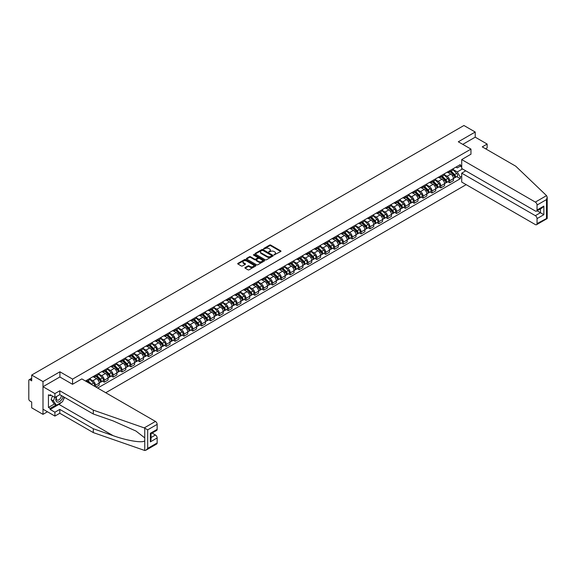 <?xml version="1.0" encoding="UTF-8"?>
<svg xmlns="http://www.w3.org/2000/svg" width="576" height="576" viewBox="0 0 576 576"><rect width="100%" height="100%" fill="white"/><g stroke="black" fill="none" stroke-linecap="round" stroke-linejoin="round"><path stroke-width="0.86" d="M274.054 254.938L280.757 251.518A0.785 0.454 0 0 0 280.757 250.877L270.727 245.088A0.785 0.454 0 0 0 269.611 245.088L263.686 248.508L263.686 248.954L265.234 248.515A2.52 1.454 0 0 1 268.805 248.515L269.64 248.998A2.52 1.454 0 0 1 270.374 250.027A2.52 1.454 0 0 1 269.64 251.057L268.87 251.95L270.418 251.503A2.52 1.454 0 0 1 273.982 251.503L274.817 251.986A2.52 1.454 0 0 1 275.558 253.015A2.52 1.454 0 0 1 274.817 254.045L274.054 254.938L274.054 254.491M245.146 267.545A0.785 0.454 0 0 0 245.146 268.186L247.961 269.813A0.785 0.454 0 0 0 249.077 269.813L255.65 266.011A0.785 0.454 0 0 0 255.65 265.37L245.621 259.582A0.785 0.454 0 0 0 244.505 259.582L237.931 263.376A0.785 0.454 0 0 0 237.931 264.017L241.33 265.982A0.785 0.454 0 0 0 242.446 265.982L245.261 264.355A0.785 0.454 0 0 0 245.261 263.714L243.576 262.742A2.11 1.217 0 0 1 242.957 261.878A2.11 1.217 0 0 1 244.26 260.755A2.11 1.217 0 0 1 246.557 261.022L253.159 264.83A2.11 1.217 0 0 1 253.778 265.694A2.11 1.217 0 0 1 252.475 266.818A2.11 1.217 0 0 1 250.178 266.551L249.077 265.918A0.785 0.454 0 0 0 247.961 265.918L245.146 267.545L245.146 268.186L247.961 266.573L247.961 265.918M72.569 379.109L59.911 371.801L42.991 381.571L31.694 375.048L463.925 125.503L475.222 132.026L458.309 141.79L470.966 149.098L72.569 379.109L72.569 384.257M265.291 259.805A0.785 0.454 0 0 0 266.407 259.805L272.981 256.01A0.785 0.454 0 0 0 272.981 255.362L262.951 249.574A0.785 0.454 0 0 0 261.835 249.574L255.262 253.368A0.785 0.454 0 0 0 255.262 254.016L265.291 259.805M253.562 255.06L264.305 261.014L257.738 264.809A0.785 0.454 0 0 1 256.63 264.809L246.593 259.013L249.408 257.407L249.408 256.745L246.593 258.372A0.785 0.454 0 0 0 246.593 259.013L246.593 258.372M249.408 257.407A0.785 0.454 0 0 1 250.524 257.407L250.524 256.745A0.785 0.454 0 0 0 249.408 256.745M250.524 256.745L254.592 259.099A0.785 0.454 0 0 0 255.708 259.099L257.573 258.019A0.785 0.454 0 0 0 257.573 257.378L253.339 254.93L254.117 254.477L264.319 260.366A0.785 0.454 0 0 1 264.319 261.014L264.319 260.366M42.991 381.571L42.991 414.346L31.694 407.822L31.694 402.019L29.938 401.004A1.606 0.929 -120 0 1 28.8 399.038L28.8 380.491A1.606 0.929 -120 0 1 29.131 379.757L31.694 378.274M105.746 392.731L466.171 184.644M42.991 414.346L47.448 411.775M31.694 375.048L31.694 380.851L29.938 379.836A1.606 0.929 -120 0 0 29.131 379.757M485.611 148.802L487.145 147.917L487.145 144.05L475.222 137.167L475.222 132.026M449.676 170.734A3.694 2.131 60 0 1 448.913 172.39L452.657 170.222A3.694 2.131 -120 0 0 453.42 168.566M444.362 174.708L447.062 176.27A3.694 2.131 60 0 1 449.676 180.792L453.427 178.632A3.694 2.131 -120 0 0 450.814 174.11L448.128 172.562M453.427 178.632L453.427 180.626L449.676 182.794L447.883 181.757M448.913 172.39A3.694 2.131 60 0 1 447.091 172.224M449.676 180.792L449.676 182.794M440.82 175.846A3.694 2.131 60 0 1 440.057 177.502L443.801 175.342A3.694 2.131 -120 0 0 444.571 173.678M439.027 186.869L440.82 187.906L444.571 185.746L444.571 183.744A3.694 2.131 -120 0 0 441.958 179.222L439.272 177.674M440.057 177.502A3.694 2.131 60 0 1 438.235 177.336M435.506 179.82L438.206 181.382A3.694 2.131 60 0 1 440.82 185.904L440.82 187.906M431.964 180.958A3.694 2.131 60 0 1 431.201 182.614L434.945 180.454A3.694 2.131 -120 0 0 435.715 178.79M430.171 191.981L431.964 193.018L435.715 190.858L435.715 188.856A3.694 2.131 -120 0 0 433.102 184.334L430.416 182.786M431.201 182.614A3.694 2.131 60 0 1 429.379 182.448M426.65 184.932L429.358 186.494A3.694 2.131 60 0 1 431.964 191.016L431.964 193.018M423.108 186.07A3.694 2.131 60 0 1 422.345 187.726L426.089 185.566A3.694 2.131 -120 0 0 426.859 183.91M421.315 197.093L423.108 198.13L426.859 195.97L426.859 193.968A3.694 2.131 -120 0 0 424.246 189.446L421.56 187.898M422.345 187.726A3.694 2.131 60 0 1 420.523 187.56M417.794 190.044L420.502 191.606A3.694 2.131 60 0 1 423.108 196.135L423.108 198.13M414.252 191.182A3.694 2.131 60 0 1 413.489 192.838L417.233 190.678A3.694 2.131 -120 0 0 418.003 189.022M412.459 202.205L414.252 203.242L418.003 201.082L418.003 199.08A3.694 2.131 -120 0 0 415.39 194.558L412.704 193.01M413.489 192.838A3.694 2.131 60 0 1 411.674 192.672M408.938 195.156L411.646 196.718A3.694 2.131 60 0 1 414.252 201.247L414.252 203.242M405.396 196.294A3.694 2.131 60 0 1 404.633 197.957L408.377 195.79A3.694 2.131 -120 0 0 409.147 194.134M403.603 207.317L405.396 208.354L409.147 206.194L409.147 204.192A3.694 2.131 -120 0 0 406.534 199.67L403.855 198.122M404.633 197.957A3.694 2.131 60 0 1 402.818 197.784M400.082 200.275L402.79 201.838A3.694 2.131 60 0 1 405.396 206.359L405.396 208.354M396.54 201.406A3.694 2.131 60 0 1 395.777 203.069L399.521 200.902A3.694 2.131 -120 0 0 400.291 199.246M394.747 212.436L396.54 213.473L400.291 211.306L400.291 209.304A3.694 2.131 -120 0 0 397.678 204.782L394.999 203.234M395.777 203.069A3.694 2.131 60 0 1 393.962 202.896M391.226 205.387L393.934 206.95A3.694 2.131 60 0 1 396.54 211.471L396.54 213.473M387.684 206.525A3.694 2.131 60 0 1 386.921 208.181L390.665 206.014A3.694 2.131 -120 0 0 391.435 204.358M385.891 217.548L387.684 218.585L391.435 216.418L391.435 214.423A3.694 2.131 -120 0 0 388.822 209.894L386.143 208.346M386.921 208.181A3.694 2.131 60 0 1 385.106 208.015M382.37 210.499L385.078 212.062A3.694 2.131 60 0 1 387.684 216.583L387.684 218.585M378.828 211.637A3.694 2.131 60 0 1 378.065 213.293L381.816 211.126A3.694 2.131 -120 0 0 382.579 209.47M377.035 222.66L378.828 223.697L382.579 221.53L382.579 219.535A3.694 2.131 -120 0 0 379.966 215.006L377.287 213.458M378.065 213.293A3.694 2.131 60 0 1 376.25 213.127M373.514 215.611L376.222 217.174A3.694 2.131 60 0 1 378.828 221.695L378.828 223.697M369.972 216.749A3.694 2.131 60 0 1 369.209 218.405L372.96 216.245A3.694 2.131 -120 0 0 373.723 214.582M368.179 227.772L369.972 228.809L373.723 226.642L373.723 224.647A3.694 2.131 -120 0 0 371.11 220.126L368.431 218.578M369.209 218.405A3.694 2.131 60 0 1 367.394 218.239M364.658 220.723L367.366 222.286A3.694 2.131 60 0 1 369.972 226.807L369.972 228.809M361.116 221.861A3.694 2.131 60 0 1 360.353 223.517L364.104 221.357A3.694 2.131 -120 0 0 364.867 219.694M359.323 232.884L361.116 233.921L364.867 231.761L364.867 229.759A3.694 2.131 -120 0 0 362.254 225.238L359.575 223.69M360.353 223.517A3.694 2.131 60 0 1 358.538 223.351M355.802 225.835L358.51 227.398A3.694 2.131 60 0 1 361.116 231.919L361.116 233.921M352.26 226.973A3.694 2.131 60 0 1 351.497 228.629L355.248 226.469A3.694 2.131 -120 0 0 356.011 224.813M350.467 237.996L352.26 239.033L356.011 236.873L356.011 234.871A3.694 2.131 -120 0 0 353.398 230.35L350.719 228.802M351.497 228.629A3.694 2.131 60 0 1 349.682 228.463M346.946 230.947L349.654 232.51A3.694 2.131 60 0 1 352.26 237.031L352.26 239.033M343.404 232.085A3.694 2.131 60 0 1 342.641 233.741L346.392 231.581A3.694 2.131 -120 0 0 347.155 229.925M341.611 243.108L343.404 244.145L347.155 241.985L347.155 239.983A3.694 2.131 -120 0 0 344.542 235.462L341.863 233.914M342.641 233.741A3.694 2.131 60 0 1 340.826 233.575M338.09 236.059L340.798 237.622A3.694 2.131 60 0 1 343.404 242.15L343.404 244.145M334.548 237.197A3.694 2.131 60 0 1 333.785 238.853L337.536 236.693A3.694 2.131 -120 0 0 338.299 235.037M332.755 248.22L334.555 249.257L338.299 247.097L338.299 245.095A3.694 2.131 -120 0 0 335.686 240.574L333.007 239.026M333.785 238.853A3.694 2.131 60 0 1 331.97 238.687M329.234 241.178L331.942 242.741A3.694 2.131 60 0 1 334.555 247.262L334.555 249.257M325.699 242.309A3.694 2.131 60 0 1 324.929 243.972L328.68 241.805A3.694 2.131 -120 0 0 329.443 240.149M323.899 253.332L325.699 254.369L329.443 252.209L329.443 250.207A3.694 2.131 -120 0 0 326.83 245.686L324.151 244.138M324.929 243.972A3.694 2.131 60 0 1 323.114 243.799M320.378 246.29L323.086 247.853A3.694 2.131 60 0 1 325.699 252.374L325.699 254.369M316.843 247.421A3.694 2.131 60 0 1 316.073 249.084L319.824 246.917A3.694 2.131 -120 0 0 320.587 245.261M315.043 258.451L316.843 259.488L320.587 257.321L320.587 255.319A3.694 2.131 -120 0 0 317.974 250.798L315.295 249.25M316.073 249.084A3.694 2.131 60 0 1 314.258 248.918M311.522 251.402L314.23 252.965A3.694 2.131 60 0 1 316.843 257.486L316.843 259.488M307.987 252.54A3.694 2.131 60 0 1 307.217 254.196L310.968 252.029A3.694 2.131 -120 0 0 311.731 250.373M306.187 263.563L307.987 264.6L311.731 262.433L311.731 260.438A3.694 2.131 -120 0 0 309.118 255.91L306.439 254.362M307.217 254.196A3.694 2.131 60 0 1 305.402 254.03M302.666 256.514L305.374 258.077A3.694 2.131 60 0 1 307.987 262.598L307.987 264.6M299.131 257.652A3.694 2.131 60 0 1 298.361 259.308L302.112 257.141A3.694 2.131 -120 0 0 302.875 255.485M297.331 268.675L299.131 269.712L302.875 267.545L302.875 265.55A3.694 2.131 -120 0 0 300.262 261.029L297.583 259.474M298.361 259.308A3.694 2.131 60 0 1 296.546 259.142M293.81 261.626L296.518 263.189A3.694 2.131 60 0 1 299.131 267.71L299.131 269.712M290.275 262.764A3.694 2.131 60 0 1 289.505 264.42L293.256 262.26A3.694 2.131 -120 0 0 294.019 260.597M288.475 273.787L290.275 274.824L294.019 272.664L294.019 270.662A3.694 2.131 -120 0 0 291.406 266.141L288.727 264.593M289.505 264.42A3.694 2.131 60 0 1 287.69 264.254M284.954 266.738L287.662 268.301A3.694 2.131 60 0 1 290.275 272.822L290.275 274.824M281.419 267.876A3.694 2.131 60 0 1 280.649 269.532L284.4 267.372A3.694 2.131 -120 0 0 285.163 265.709M279.619 278.899L281.419 279.936L285.163 277.776L285.163 275.774A3.694 2.131 -120 0 0 282.55 271.253L279.871 269.705M280.649 269.532A3.694 2.131 60 0 1 278.834 269.366M276.098 271.85L278.806 273.413A3.694 2.131 60 0 1 281.419 277.934L281.419 279.936M272.563 272.988A3.694 2.131 60 0 1 271.793 274.644L275.544 272.484A3.694 2.131 -120 0 0 276.307 270.828M270.763 284.011L272.563 285.048L276.307 282.888L276.307 280.886A3.694 2.131 -120 0 0 273.694 276.365L271.015 274.817M271.793 274.644A3.694 2.131 60 0 1 269.978 274.478M267.242 276.962L269.95 278.525A3.694 2.131 60 0 1 272.563 283.054L272.563 285.048M263.707 278.1A3.694 2.131 60 0 1 262.944 279.756L266.688 277.596A3.694 2.131 -120 0 0 267.451 275.94M261.907 289.123L263.707 290.16L267.451 288L267.451 285.998A3.694 2.131 -120 0 0 264.838 281.477L262.159 279.929M262.944 279.756A3.694 2.131 60 0 1 261.122 279.59M258.386 282.074L261.094 283.637A3.694 2.131 60 0 1 263.707 288.166L263.707 290.16M254.851 283.212A3.694 2.131 60 0 1 254.088 284.868L257.832 282.708A3.694 2.131 -120 0 0 258.595 281.052M253.051 294.235L254.851 295.272L258.595 293.112L258.595 291.11A3.694 2.131 -120 0 0 255.982 286.589L253.303 285.041M254.088 284.868A3.694 2.131 60 0 1 252.266 284.702M249.53 287.194L252.238 288.756A3.694 2.131 60 0 1 254.851 293.278L254.851 295.272M245.995 288.324A3.694 2.131 60 0 1 245.232 289.987L248.976 287.82A3.694 2.131 -120 0 0 249.739 286.164M244.195 299.347L245.995 300.391L249.739 298.224L249.739 296.222A3.694 2.131 -120 0 0 247.133 291.701L244.447 290.153M245.232 289.987A3.694 2.131 60 0 1 243.41 289.814M240.674 292.306L243.382 293.868A3.694 2.131 60 0 1 245.995 298.39L245.995 300.391M237.139 293.436A3.694 2.131 60 0 1 236.376 295.099L240.12 292.932A3.694 2.131 -120 0 0 240.883 291.276M235.339 304.466L237.139 305.503L240.883 303.336L240.883 301.342A3.694 2.131 -120 0 0 238.277 296.813L235.591 295.265M236.376 295.099A3.694 2.131 60 0 1 234.554 294.934M231.818 297.418L234.526 298.98A3.694 2.131 60 0 1 237.139 303.502L237.139 305.503M228.283 298.555A3.694 2.131 60 0 1 227.52 300.211L231.264 298.044A3.694 2.131 -120 0 0 232.027 296.388M226.483 309.578L228.283 310.615L232.027 308.448L232.027 306.454A3.694 2.131 -120 0 0 229.421 301.925L226.735 300.377M227.52 300.211A3.694 2.131 60 0 1 225.698 300.046M222.962 302.53L225.67 304.092A3.694 2.131 60 0 1 228.283 308.614L228.283 310.615M219.427 303.667A3.694 2.131 60 0 1 218.664 305.323L222.408 303.163A3.694 2.131 -120 0 0 223.171 301.5M217.627 314.69L219.427 315.727L223.171 313.56L223.171 311.566A3.694 2.131 -120 0 0 220.565 307.044L217.879 305.496M218.664 305.323A3.694 2.131 60 0 1 216.842 305.158M214.106 307.642L216.814 309.204A3.694 2.131 60 0 1 219.427 313.726L219.427 315.727M210.571 308.779A3.694 2.131 60 0 1 209.808 310.435L213.552 308.275A3.694 2.131 -120 0 0 214.315 306.612M208.771 319.802L210.571 320.839L214.315 318.679L214.315 316.678A3.694 2.131 -120 0 0 211.709 312.156L209.023 310.608M209.808 310.435A3.694 2.131 60 0 1 207.986 310.27M205.25 312.754L207.958 314.316A3.694 2.131 60 0 1 210.571 318.838L210.571 320.839M201.715 313.891A3.694 2.131 60 0 1 200.952 315.547L204.696 313.387A3.694 2.131 -120 0 0 205.459 311.731M199.915 324.914L201.715 325.951L205.459 323.791L205.459 321.79A3.694 2.131 -120 0 0 202.853 317.268L200.167 315.72M200.952 315.547A3.694 2.131 60 0 1 199.13 315.382M196.394 317.866L199.102 319.428A3.694 2.131 60 0 1 201.715 323.95L201.715 325.951M192.859 319.003A3.694 2.131 60 0 1 192.096 320.659L195.84 318.499A3.694 2.131 -120 0 0 196.603 316.843M191.059 330.026L192.859 331.063L196.603 328.903L196.603 326.902A3.694 2.131 -120 0 0 193.997 322.38L191.311 320.832M192.096 320.659A3.694 2.131 60 0 1 190.274 320.494M187.538 322.978L190.246 324.54A3.694 2.131 60 0 1 192.859 329.069L192.859 331.063M184.003 324.115A3.694 2.131 60 0 1 183.24 325.771L186.984 323.611A3.694 2.131 -120 0 0 187.747 321.955M182.21 335.138L184.003 336.175L187.747 334.015L187.747 332.014A3.694 2.131 -120 0 0 185.141 327.492L182.455 325.944M183.24 325.771A3.694 2.131 60 0 1 181.418 325.606M178.682 328.097L181.39 329.652A3.694 2.131 60 0 1 184.003 334.181L184.003 336.175M175.147 329.227A3.694 2.131 60 0 1 174.384 330.89L178.128 328.723A3.694 2.131 -120 0 0 178.891 327.067M173.354 340.25L175.147 341.287L178.891 339.127L178.891 337.126A3.694 2.131 -120 0 0 176.285 332.604L173.599 331.056M174.384 330.89A3.694 2.131 60 0 1 172.562 330.718M169.834 333.209L172.534 334.771A3.694 2.131 60 0 1 175.147 339.293L175.147 341.287M166.291 334.339A3.694 2.131 60 0 1 165.528 336.002L169.272 333.835A3.694 2.131 -120 0 0 170.035 332.179M164.498 345.37L166.291 346.406L170.035 344.239L170.035 342.238A3.694 2.131 -120 0 0 167.429 337.716L164.743 336.168M165.528 336.002A3.694 2.131 60 0 1 163.706 335.837M160.978 338.321L163.678 339.883A3.694 2.131 60 0 1 166.291 344.405L166.291 346.406M157.435 339.458A3.694 2.131 60 0 1 156.672 341.114L160.416 338.947A3.694 2.131 -120 0 0 161.179 337.291M155.642 350.482L157.435 351.518L161.179 349.351L161.179 347.357A3.694 2.131 -120 0 0 158.573 342.828L155.887 341.28M156.672 341.114A3.694 2.131 60 0 1 154.85 340.949M152.122 343.433L154.822 344.995A3.694 2.131 60 0 1 157.435 349.517L157.435 351.518M148.579 344.57A3.694 2.131 60 0 1 147.816 346.226L151.56 344.059A3.694 2.131 -120 0 0 152.323 342.403M146.786 355.594L148.579 356.63L152.33 354.463L152.33 352.469A3.694 2.131 -120 0 0 149.717 347.947L147.031 346.392M147.816 346.226A3.694 2.131 60 0 1 145.994 346.061M143.266 348.545L145.966 350.107A3.694 2.131 60 0 1 148.579 354.629L148.579 356.63M139.723 349.682A3.694 2.131 60 0 1 138.96 351.338L142.704 349.178A3.694 2.131 -120 0 0 143.474 347.515M137.93 360.706L139.723 361.742L143.474 359.582L143.474 357.581A3.694 2.131 -120 0 0 140.861 353.059L138.175 351.511M138.96 351.338A3.694 2.131 60 0 1 137.138 351.173M134.41 353.657L137.11 355.219A3.694 2.131 60 0 1 139.723 359.741L139.723 361.742M130.867 354.794A3.694 2.131 60 0 1 130.104 356.45L133.848 354.29A3.694 2.131 -120 0 0 134.618 352.627M129.074 365.818L130.867 366.854L134.618 364.694L134.618 362.693A3.694 2.131 -120 0 0 132.005 358.171L129.319 356.623M130.104 356.45A3.694 2.131 60 0 1 128.282 356.285M125.554 358.769L128.261 360.331A3.694 2.131 60 0 1 130.867 364.853L130.867 366.854M122.011 359.906A3.694 2.131 60 0 1 121.248 361.562L124.992 359.402A3.694 2.131 -120 0 0 125.762 357.746M120.218 370.93L122.011 371.966L125.762 369.806L125.762 367.805A3.694 2.131 -120 0 0 123.149 363.283L120.463 361.735M121.248 361.562A3.694 2.131 60 0 1 119.426 361.397M116.698 363.881L119.405 365.443A3.694 2.131 60 0 1 122.011 369.965L122.011 371.966M113.155 365.018A3.694 2.131 60 0 1 112.392 366.674L116.136 364.514A3.694 2.131 -120 0 0 116.906 362.858M111.362 376.042L113.155 377.078L116.906 374.918L116.906 372.917A3.694 2.131 -120 0 0 114.293 368.395L111.607 366.847M112.392 366.674A3.694 2.131 60 0 1 110.578 366.509M107.842 368.993L110.549 370.555A3.694 2.131 60 0 1 113.155 375.084L113.155 377.078M104.299 370.13A3.694 2.131 60 0 1 103.536 371.786L107.28 369.626A3.694 2.131 -120 0 0 108.05 367.97M102.506 381.154L104.299 382.19L108.05 380.03L108.05 378.029A3.694 2.131 -120 0 0 105.437 373.507L102.758 371.959M103.536 371.786A3.694 2.131 60 0 1 101.722 371.621M98.986 374.112L101.693 375.674A3.694 2.131 60 0 1 104.299 380.196L104.299 382.19M95.443 375.242A3.694 2.131 60 0 1 94.68 376.906L98.424 374.738A3.694 2.131 -120 0 0 99.194 373.082M95.897 387.043L99.194 385.142L99.194 383.141A3.694 2.131 -120 0 0 96.581 378.619L93.902 377.071M94.68 376.906A3.694 2.131 60 0 1 92.866 376.733M90.13 379.224L92.837 380.786A3.694 2.131 60 0 1 95.443 385.308L95.443 386.784M86.508 381.622L89.568 379.85A3.694 2.131 -120 0 0 90.338 378.194M86.587 380.354A3.694 2.131 60 0 1 86.314 381.514M461.714 166.961L460.296 166.14L457.286 167.882L455.947 167.112M453.218 169.596L457.286 171.943L462.478 168.948M461.714 176.335L460.296 177.156L457.286 171.943M97.661 388.058L460.296 178.697L460.296 177.156M461.714 165.326L460.296 166.14L460.296 164.599L85.457 381.017M470.966 149.098L470.966 154.246M59.911 371.801L59.911 377.014M456.739 176.645L460.296 178.697M274.277 255.017L274.817 254.7A2.52 1.454 0 0 0 275.558 253.67L275.558 253.015M270.374 250.027L270.374 250.682A2.52 1.454 0 0 1 269.64 251.712L269.093 252.022M280.742 251.525L270.727 245.743A0.785 0.454 0 0 0 269.611 245.743L263.909 249.034M272.974 256.018L262.951 250.229A0.785 0.454 0 0 0 261.835 250.229L255.269 254.023L255.262 253.368M271.584 255.91L271.584 255.463L262.786 250.38L261.194 250.848A2.52 1.454 0 0 0 260.46 251.878A2.52 1.454 0 0 0 261.194 252.907L267.214 256.378A2.52 1.454 0 0 0 270.778 256.378L271.584 255.91L271.584 256.565L271.584 256.118M260.46 251.878L260.46 252.533A2.52 1.454 0 0 0 261.194 253.562L261.194 252.907M271.584 256.565L270.778 257.033A2.52 1.454 0 0 1 267.214 257.033L261.194 253.562M250.524 257.407L254.592 259.754A0.785 0.454 0 0 0 255.708 259.754L257.573 258.674A0.785 0.454 0 0 0 257.803 258.35L257.803 257.695M258.811 261.533A2.11 1.217 0 0 0 261.108 261.799A2.11 1.217 0 0 0 262.411 260.676A2.11 1.217 0 0 0 261.792 259.812L259.466 258.473A0.785 0.454 0 0 0 258.35 258.473L256.486 259.546A0.785 0.454 0 0 0 256.486 260.194L258.811 261.533L258.811 262.188A2.11 1.217 0 0 0 261.108 262.454A2.11 1.217 0 0 0 262.411 261.331L262.411 260.676M256.255 259.87L256.255 260.525A0.785 0.454 0 0 0 256.486 260.849L256.486 260.194M258.811 262.188L256.486 260.849M253.778 265.694L253.778 266.35A2.11 1.217 0 0 1 252.475 267.473A2.11 1.217 0 0 1 250.178 267.206L249.077 266.573A0.785 0.454 0 0 0 247.961 266.573M242.957 261.878L242.957 262.534A2.11 1.217 0 0 0 243.576 263.398L243.576 262.742M245.246 264.362L243.576 263.398M255.65 265.37L255.65 266.011L245.621 260.237A0.785 0.454 0 0 0 244.505 260.237L237.946 264.024M450.151 171.67L453.643 175.111A2.009 1.159 60 0 1 454.169 178.121L453.42 178.553M450.85 172.361L452.326 173.21M450.54 171.446L454.363 175.219A0.965 0.554 60 0 1 454.615 176.659A0.965 0.554 60 0 1 454.529 176.695M451.116 171.115L454.608 174.557A2.009 1.159 60 0 1 455.134 177.566A2.009 1.159 60 0 1 454.529 177.631M453.074 169.848L456.653 173.376A2.009 1.159 60 0 1 457.178 176.386L455.134 177.566M441.295 176.782L444.787 180.23A2.009 1.159 60 0 1 445.313 183.233L444.564 183.665M441.994 177.473L443.47 178.322M441.684 176.558L445.507 180.331A0.965 0.554 60 0 1 445.759 181.778A0.965 0.554 60 0 1 445.673 181.807M442.26 176.227L445.752 179.669A2.009 1.159 60 0 1 446.278 182.678A2.009 1.159 60 0 1 445.673 182.743M444.218 174.96L447.797 178.488A2.009 1.159 60 0 1 448.322 181.498L446.278 182.678M432.439 181.901L435.931 185.342A2.009 1.159 60 0 1 436.457 188.352L435.708 188.784M433.138 182.585L434.614 183.442M432.828 181.678L436.651 185.443A0.965 0.554 60 0 1 436.903 186.89A0.965 0.554 60 0 1 436.817 186.919M433.404 181.339L436.896 184.781A2.009 1.159 60 0 1 437.422 187.79A2.009 1.159 60 0 1 436.817 187.855M435.362 180.072L438.941 183.6A2.009 1.159 60 0 1 439.466 186.61L437.422 187.79M546.545 195.624L547.2 197.215L546.494 199.591L537.041 205.049A2.412 1.39 -120 0 0 535.342 202.097L546.545 195.624L515.758 166.205L482.263 146.873L487.145 144.05M465.739 170.827L461.714 173.16L461.714 182.074L535.342 224.582A2.412 1.39 -120 0 0 536.544 224.698A2.412 1.39 -120 0 0 537.041 223.596L537.041 218.614A2.412 1.39 -120 0 0 535.342 215.669L540.446 212.717L543.852 214.682L537.041 218.614M461.714 173.16L535.342 215.669M470.966 154.181L461.714 159.588L461.714 168.502L535.342 211.01A2.412 1.39 -120 0 0 536.544 211.133A2.412 1.39 -120 0 0 537.041 210.031L537.041 205.049M461.714 159.588L535.342 202.097M475.222 137.167L462.758 144.367M537.12 210.794L540.446 212.717L540.446 208.879M537.041 210.031L543.852 206.093L542.153 207.893L536.544 211.133M537.041 223.596L546.854 218.347M61.445 402.343A9.029 5.213 -60 0 1 58.946 404.381L50.148 409.464L54.914 412.214L59.796 409.399L93.29 428.731L93.29 432.598L144.749 450.497L145.994 450.18L147.701 448.38L157.154 442.922A2.412 1.39 60 0 1 156.65 444.024L145.994 450.18M93.29 428.731L113.083 435.643C127.145 440.748 142.906 443.29 144.749 440.741L144.749 437.882L135.907 431.014L113.083 420.89L93.29 413.986L59.796 394.646L54.914 397.469L50.148 394.711L50.148 395.762L48.442 394.776L48.442 407.426L50.148 408.413L56.052 405.007M54.914 412.214L54.914 416.081L42.991 409.198L42.991 386.719L59.854 376.985L72.511 384.293L81.821 378.914L155.448 421.423A2.412 1.39 60 0 1 157.154 424.375L157.154 429.358A2.412 1.39 60 0 1 156.65 430.459L151.049 433.699L151.049 439.502L150.343 441.878L150.343 433.289C151.258 433.822 151.258 433.822 150.343 433.289L157.154 429.358M59.796 409.399L59.796 413.266L54.914 416.081M93.29 432.598L59.796 413.266M157.154 424.375L147.701 429.833L144.245 427.896L93.29 410.119L59.796 390.78L54.914 393.595L54.914 397.469M54.914 393.595L42.991 386.719M50.148 409.464L50.148 408.413M59.796 390.78L59.796 394.646M93.29 410.119L93.29 413.986M151.049 437.537L155.448 434.995A2.412 1.39 60 0 1 157.154 437.94L157.154 442.922M155.448 434.995L152.122 433.073M64.519 397.375A9.029 5.213 -60 0 1 63.238 399.982M51.055 395.237L50.148 395.762M48.442 407.426L54.346 404.021M56.542 396.526A5.22 3.01 120 0 0 55.822 399.463A5.22 3.01 120 0 0 58.975 401.861A5.22 3.01 120 0 0 63.043 396.526M56.815 396.367A3.571 2.059 120 0 0 56.311 398.405A3.571 2.059 120 0 0 57.053 400.039A3.571 2.059 120 0 0 59.782 399.11A3.571 2.059 120 0 0 61.366 395.554M64.303 397.246L62.575 401.695L56.448 405.23L54.173 403.92L51.113 399.564L52.474 396.058M56.448 405.23L53.381 400.874L54.742 397.368M51.113 399.564L53.381 400.874M423.583 187.013L427.075 190.454A2.009 1.159 60 0 1 427.601 193.464L426.852 193.896M424.282 187.697L425.758 188.554M423.972 186.79L427.795 190.555A0.965 0.554 60 0 1 428.047 192.002A0.965 0.554 60 0 1 427.961 192.038M424.548 186.451L428.04 189.893A2.009 1.159 60 0 1 428.573 192.902A2.009 1.159 60 0 1 427.961 192.967M426.506 185.184L430.085 188.712A2.009 1.159 60 0 1 430.61 191.722L428.573 192.902M414.727 192.125L418.219 195.566A2.009 1.159 60 0 1 418.752 198.576L418.003 199.008M415.426 192.809L416.902 193.666M415.116 191.902L418.939 195.667A0.965 0.554 60 0 1 419.191 197.114A0.965 0.554 60 0 1 419.105 197.15M415.692 191.563L419.184 195.005A2.009 1.159 60 0 1 419.717 198.014A2.009 1.159 60 0 1 419.105 198.079M417.65 190.296L421.229 193.831A2.009 1.159 60 0 1 421.754 196.841L419.717 198.014M405.871 197.237L409.363 200.678A2.009 1.159 60 0 1 409.896 203.688L409.147 204.12M406.57 197.921L408.053 198.778M406.26 197.014L410.083 200.779A0.965 0.554 60 0 1 410.335 202.226A0.965 0.554 60 0 1 410.249 202.262M406.843 196.682L410.328 200.124A2.009 1.159 60 0 1 410.861 203.134A2.009 1.159 60 0 1 410.249 203.191M408.794 195.408L412.373 198.943A2.009 1.159 60 0 1 412.898 201.953L410.861 203.134M397.022 202.349L400.507 205.79A2.009 1.159 60 0 1 401.04 208.8L400.291 209.232M397.714 203.033L399.197 203.89M397.404 202.126L401.227 205.898A0.965 0.554 60 0 1 401.479 207.338A0.965 0.554 60 0 1 401.393 207.374M397.987 201.794L401.472 205.236A2.009 1.159 60 0 1 402.005 208.246A2.009 1.159 60 0 1 401.393 208.31M399.938 200.52L403.517 204.055A2.009 1.159 60 0 1 404.042 207.065L402.005 208.246M388.166 207.461L391.651 210.902A2.009 1.159 60 0 1 392.184 213.912L391.435 214.344M388.858 208.152L390.341 209.002M388.548 207.238L392.371 211.01A0.965 0.554 60 0 1 392.623 212.45A0.965 0.554 60 0 1 392.537 212.486M389.131 206.906L392.616 210.348A2.009 1.159 60 0 1 393.149 213.358A2.009 1.159 60 0 1 392.537 213.422M391.082 205.632L394.661 209.167A2.009 1.159 60 0 1 395.186 212.177L393.149 213.358M379.31 212.573L382.795 216.014A2.009 1.159 60 0 1 383.328 219.024L382.579 219.456M380.002 213.264L381.485 214.114M379.692 212.35L383.515 216.122A0.965 0.554 60 0 1 383.767 217.562A0.965 0.554 60 0 1 383.681 217.598M380.275 212.018L383.76 215.46A2.009 1.159 60 0 1 384.293 218.47A2.009 1.159 60 0 1 383.681 218.534M382.226 210.751L385.805 214.279A2.009 1.159 60 0 1 386.338 217.289L384.293 218.47M370.454 217.685L373.939 221.126A2.009 1.159 60 0 1 374.472 224.136L373.723 224.568M371.146 218.376L372.629 219.226M370.836 217.462L374.659 221.234A0.965 0.554 60 0 1 374.911 222.674A0.965 0.554 60 0 1 374.825 222.71M371.419 217.13L374.904 220.572A2.009 1.159 60 0 1 375.437 223.582A2.009 1.159 60 0 1 374.832 223.646M373.37 215.863L376.949 219.391A2.009 1.159 60 0 1 377.482 222.401L375.437 223.582M361.598 222.804L365.083 226.246A2.009 1.159 60 0 1 365.616 229.255L364.867 229.687M362.29 223.488L363.773 224.338M361.98 222.581L365.803 226.346A0.965 0.554 60 0 1 366.055 227.794A0.965 0.554 60 0 1 365.969 227.822M362.563 222.242L366.048 225.684A2.009 1.159 60 0 1 366.581 228.694A2.009 1.159 60 0 1 365.976 228.758M364.514 220.975L368.093 224.503A2.009 1.159 60 0 1 368.626 227.513L366.581 228.694M352.742 227.916L356.227 231.358A2.009 1.159 60 0 1 356.76 234.367L356.011 234.799M353.434 228.6L354.917 229.457M353.124 227.693L356.947 231.458A0.965 0.554 60 0 1 357.199 232.906A0.965 0.554 60 0 1 357.113 232.942M353.707 227.354L357.192 230.796A2.009 1.159 60 0 1 357.725 233.806A2.009 1.159 60 0 1 357.12 233.87M355.658 226.087L359.237 229.615A2.009 1.159 60 0 1 359.77 232.625L357.725 233.806M343.886 233.028L347.371 236.47A2.009 1.159 60 0 1 347.904 239.479L347.155 239.911M344.578 233.712L346.061 234.569M344.268 232.805L348.091 236.57A0.965 0.554 60 0 1 348.343 238.018A0.965 0.554 60 0 1 348.257 238.054M344.851 232.466L348.336 235.908A2.009 1.159 60 0 1 348.869 238.918A2.009 1.159 60 0 1 348.264 238.982M346.802 231.199L350.381 234.734A2.009 1.159 60 0 1 350.914 237.737L348.869 238.918M335.03 238.14L338.515 241.582A2.009 1.159 60 0 1 339.048 244.591L338.299 245.023M335.722 238.824L337.205 239.681M335.412 237.917L339.235 241.682A0.965 0.554 60 0 1 339.487 243.13A0.965 0.554 60 0 1 339.401 243.166M335.995 237.586L339.48 241.027A2.009 1.159 60 0 1 340.013 244.03A2.009 1.159 60 0 1 339.408 244.094M337.946 236.311L341.525 239.846A2.009 1.159 60 0 1 342.058 242.856L340.013 244.03M326.174 243.252L329.659 246.694A2.009 1.159 60 0 1 330.192 249.703L329.443 250.135M326.866 243.936L328.349 244.793M326.556 243.029L330.379 246.794A0.965 0.554 60 0 1 330.631 248.242A0.965 0.554 60 0 1 330.545 248.278M327.139 242.698L330.624 246.139A2.009 1.159 60 0 1 331.157 249.149A2.009 1.159 60 0 1 330.552 249.214M329.09 241.423L332.669 244.958A2.009 1.159 60 0 1 333.202 247.968L331.157 249.149M317.318 248.364L320.803 251.806A2.009 1.159 60 0 1 321.336 254.815L320.587 255.247M318.01 249.048L319.493 249.905M317.707 248.141L321.523 251.914A0.965 0.554 60 0 1 321.775 253.354A0.965 0.554 60 0 1 321.689 253.39M318.283 247.81L321.768 251.251A2.009 1.159 60 0 1 322.301 254.261A2.009 1.159 60 0 1 321.696 254.326M320.234 246.535L323.813 250.07A2.009 1.159 60 0 1 324.346 253.08L322.301 254.261M308.462 253.476L311.947 256.918A2.009 1.159 60 0 1 312.48 259.927L311.731 260.359M309.154 254.167L310.637 255.017M308.851 253.253L312.667 257.026A0.965 0.554 60 0 1 312.919 258.466A0.965 0.554 60 0 1 312.833 258.502M309.427 252.922L312.912 256.363A2.009 1.159 60 0 1 313.445 259.373A2.009 1.159 60 0 1 312.84 259.438M311.378 251.647L314.957 255.182A2.009 1.159 60 0 1 315.49 258.192L313.445 259.373M299.606 258.588L303.091 262.03A2.009 1.159 60 0 1 303.624 265.039L302.875 265.471M300.298 259.279L301.781 260.129M299.995 258.365L303.811 262.138A0.965 0.554 60 0 1 304.063 263.578A0.965 0.554 60 0 1 303.977 263.614M300.571 258.034L304.056 261.475A2.009 1.159 60 0 1 304.589 264.485A2.009 1.159 60 0 1 303.984 264.55M302.522 256.766L306.101 260.294A2.009 1.159 60 0 1 306.634 263.304L304.589 264.485M290.75 263.7L294.235 267.149A2.009 1.159 60 0 1 294.768 270.151L294.019 270.583M291.442 264.391L292.925 265.241M291.139 263.477L294.955 267.25A0.965 0.554 60 0 1 295.207 268.697A0.965 0.554 60 0 1 295.121 268.726M291.715 263.146L295.2 266.587A2.009 1.159 60 0 1 295.733 269.597A2.009 1.159 60 0 1 295.128 269.662M293.666 261.878L297.245 265.406A2.009 1.159 60 0 1 297.778 268.416L295.733 269.597M281.894 268.819L285.379 272.261A2.009 1.159 60 0 1 285.912 275.27L285.163 275.702M282.593 269.503L284.069 270.36M282.283 268.596L286.099 272.362A0.965 0.554 60 0 1 286.358 273.809A0.965 0.554 60 0 1 286.265 273.838M282.859 268.258L286.344 271.699A2.009 1.159 60 0 1 286.877 274.709A2.009 1.159 60 0 1 286.272 274.774M284.81 266.99L288.389 270.518A2.009 1.159 60 0 1 288.922 273.528L286.877 274.709M273.038 273.931L276.523 277.373A2.009 1.159 60 0 1 277.056 280.382L276.307 280.814M273.737 274.615L275.213 275.472M273.427 273.708L277.243 277.474A0.965 0.554 60 0 1 277.502 278.921A0.965 0.554 60 0 1 277.409 278.957M274.003 273.37L277.488 276.811A2.009 1.159 60 0 1 278.021 279.821A2.009 1.159 60 0 1 277.416 279.886M275.954 272.102L279.533 275.63A2.009 1.159 60 0 1 280.066 278.64L278.021 279.821M264.182 279.043L267.667 282.485A2.009 1.159 60 0 1 268.2 285.494L267.451 285.926M264.881 279.727L266.357 280.584M264.571 278.82L268.387 282.586A0.965 0.554 60 0 1 268.646 284.033A0.965 0.554 60 0 1 268.553 284.069M265.147 278.482L268.639 281.923A2.009 1.159 60 0 1 269.165 284.933A2.009 1.159 60 0 1 268.56 284.998M267.098 277.214L270.677 280.75A2.009 1.159 60 0 1 271.21 283.759L269.165 284.933M255.326 284.155L258.818 287.597A2.009 1.159 60 0 1 259.344 290.606L258.595 291.038M256.025 284.839L257.501 285.696M255.715 283.932L259.531 287.698A0.965 0.554 60 0 1 259.79 289.145A0.965 0.554 60 0 1 259.697 289.181M256.291 283.601L259.783 287.042A2.009 1.159 60 0 1 260.309 290.052A2.009 1.159 60 0 1 259.704 290.11M258.242 282.326L261.821 285.862A2.009 1.159 60 0 1 262.354 288.871L260.309 290.052M246.47 289.267L249.962 292.709A2.009 1.159 60 0 1 250.488 295.718L249.739 296.15M247.169 289.951L248.645 290.808M246.859 289.044L250.675 292.81A0.965 0.554 60 0 1 250.934 294.257A0.965 0.554 60 0 1 250.841 294.293M247.435 288.713L250.927 292.154A2.009 1.159 60 0 1 251.453 295.164A2.009 1.159 60 0 1 250.848 295.229M249.386 287.438L252.965 290.974A2.009 1.159 60 0 1 253.498 293.983L251.453 295.164M237.614 294.379L241.106 297.821A2.009 1.159 60 0 1 241.632 300.83L240.883 301.262M238.313 295.07L239.789 295.92M238.003 294.156L241.819 297.929A0.965 0.554 60 0 1 242.078 299.369A0.965 0.554 60 0 1 241.985 299.405M238.579 293.825L242.071 297.266A2.009 1.159 60 0 1 242.597 300.276A2.009 1.159 60 0 1 241.992 300.341M240.53 292.55L244.109 296.086A2.009 1.159 60 0 1 244.642 299.095L242.597 300.276M228.758 299.491L232.25 302.933A2.009 1.159 60 0 1 232.776 305.942L232.027 306.374M229.457 300.182L230.933 301.032M229.147 299.268L232.963 303.041A0.965 0.554 60 0 1 233.222 304.481A0.965 0.554 60 0 1 233.136 304.517M229.723 298.937L233.215 302.378A2.009 1.159 60 0 1 233.741 305.388A2.009 1.159 60 0 1 233.136 305.453M231.674 297.67L235.253 301.198A2.009 1.159 60 0 1 235.786 304.207L233.741 305.388M219.902 304.603L223.394 308.045A2.009 1.159 60 0 1 223.92 311.054L223.171 311.486M220.601 305.294L222.077 306.144M220.291 304.38L224.107 308.153A0.965 0.554 60 0 1 224.366 309.593A0.965 0.554 60 0 1 224.28 309.629M220.867 304.049L224.359 307.49A2.009 1.159 60 0 1 224.885 310.5A2.009 1.159 60 0 1 224.28 310.565M222.818 302.782L226.404 306.31A2.009 1.159 60 0 1 226.93 309.319L224.885 310.5M211.046 309.722L214.538 313.164A2.009 1.159 60 0 1 215.064 316.166L214.315 316.606M211.745 310.406L213.221 311.256M211.435 309.499L215.251 313.265A0.965 0.554 60 0 1 215.51 314.712A0.965 0.554 60 0 1 215.424 314.741M212.011 309.161L215.503 312.602A2.009 1.159 60 0 1 216.029 315.612A2.009 1.159 60 0 1 215.424 315.677M213.962 307.894L217.548 311.422A2.009 1.159 60 0 1 218.074 314.431L216.029 315.612M202.19 314.834L205.682 318.276A2.009 1.159 60 0 1 206.208 321.286L205.459 321.718M202.889 315.518L204.365 316.375M202.579 314.611L206.395 318.377A0.965 0.554 60 0 1 206.654 319.824A0.965 0.554 60 0 1 206.568 319.86M203.155 314.273L206.647 317.714A2.009 1.159 60 0 1 207.173 320.724A2.009 1.159 60 0 1 206.568 320.789M205.106 313.006L208.692 316.534A2.009 1.159 60 0 1 209.218 319.543L207.173 320.724M193.334 319.946L196.826 323.388A2.009 1.159 60 0 1 197.352 326.398L196.603 326.83M194.033 320.63L195.509 321.487M193.723 319.723L197.546 323.489A0.965 0.554 60 0 1 197.798 324.936A0.965 0.554 60 0 1 197.712 324.972M194.299 319.385L197.791 322.826A2.009 1.159 60 0 1 198.317 325.836A2.009 1.159 60 0 1 197.712 325.901M196.25 318.118L199.836 321.653A2.009 1.159 60 0 1 200.362 324.655L198.317 325.836M184.478 325.058L187.97 328.5A2.009 1.159 60 0 1 188.496 331.51L187.747 331.942M185.177 325.742L186.653 326.599M184.867 324.835L188.69 328.601A0.965 0.554 60 0 1 188.942 330.048A0.965 0.554 60 0 1 188.856 330.084M185.443 324.504L188.935 327.946A2.009 1.159 60 0 1 189.461 330.948A2.009 1.159 60 0 1 188.856 331.013M187.394 323.23L190.98 326.765A2.009 1.159 60 0 1 191.506 329.774L189.461 330.948M175.622 330.17L179.114 333.612A2.009 1.159 60 0 1 179.64 336.622L178.891 337.054M176.321 330.854L177.797 331.711M176.011 329.947L179.834 333.713A0.965 0.554 60 0 1 180.086 335.16A0.965 0.554 60 0 1 180 335.196M176.587 329.616L180.079 333.058A2.009 1.159 60 0 1 180.605 336.067A2.009 1.159 60 0 1 180 336.132M178.538 328.342L182.124 331.877A2.009 1.159 60 0 1 182.65 334.886L180.605 336.067M166.766 335.282L170.258 338.724A2.009 1.159 60 0 1 170.784 341.734L170.035 342.166M167.465 335.966L168.941 336.823M167.155 335.059L170.978 338.832A0.965 0.554 60 0 1 171.23 340.272A0.965 0.554 60 0 1 171.144 340.308M167.731 334.728L171.223 338.17A2.009 1.159 60 0 1 171.749 341.179A2.009 1.159 60 0 1 171.144 341.244M169.682 333.454L173.268 336.989A2.009 1.159 60 0 1 173.794 339.998L171.749 341.179M157.91 340.394L161.402 343.836A2.009 1.159 60 0 1 161.928 346.846L161.179 347.278M158.609 341.086L160.085 341.935M158.299 340.171L162.122 343.944A0.965 0.554 60 0 1 162.374 345.384A0.965 0.554 60 0 1 162.288 345.42M158.875 339.84L162.367 343.282A2.009 1.159 60 0 1 162.893 346.291A2.009 1.159 60 0 1 162.288 346.356M160.826 338.566L164.412 342.101A2.009 1.159 60 0 1 164.938 345.11L162.893 346.291M149.054 345.506L152.546 348.948A2.009 1.159 60 0 1 153.072 351.958L152.323 352.39M149.753 346.198L151.229 347.047M149.443 345.283L153.266 349.056A0.965 0.554 60 0 1 153.518 350.496A0.965 0.554 60 0 1 153.432 350.532M150.019 344.952L153.511 348.394A2.009 1.159 60 0 1 154.037 351.403A2.009 1.159 60 0 1 153.432 351.468M151.978 343.685L155.556 347.213A2.009 1.159 60 0 1 156.082 350.222L154.037 351.403M140.198 350.618L143.69 354.06A2.009 1.159 60 0 1 144.216 357.07L143.467 357.502M140.897 351.31L142.373 352.159M140.587 350.395L144.41 354.168A0.965 0.554 60 0 1 144.662 355.615A0.965 0.554 60 0 1 144.576 355.644M141.163 350.064L144.655 353.506A2.009 1.159 60 0 1 145.181 356.515A2.009 1.159 60 0 1 144.576 356.58M143.122 348.797L146.7 352.325A2.009 1.159 60 0 1 147.226 355.334L145.181 356.515M131.342 355.738L134.834 359.179A2.009 1.159 60 0 1 135.36 362.189L134.611 362.621M132.041 356.422L133.517 357.278M131.731 355.514L135.554 359.28A0.965 0.554 60 0 1 135.806 360.727A0.965 0.554 60 0 1 135.72 360.756M132.307 355.176L135.799 358.618A2.009 1.159 60 0 1 136.332 361.627A2.009 1.159 60 0 1 135.72 361.692M134.266 353.909L137.844 357.437A2.009 1.159 60 0 1 138.37 360.446L136.332 361.627M122.486 360.85L125.978 364.291A2.009 1.159 60 0 1 126.504 367.301L125.755 367.733M123.185 361.534L124.661 362.39M122.875 360.626L126.698 364.392A0.965 0.554 60 0 1 126.95 365.839A0.965 0.554 60 0 1 126.864 365.875M123.451 360.288L126.943 363.73A2.009 1.159 60 0 1 127.476 366.739A2.009 1.159 60 0 1 126.864 366.804M125.41 359.021L128.988 362.549A2.009 1.159 60 0 1 129.514 365.558L127.476 366.739M113.63 365.962L117.122 369.403A2.009 1.159 60 0 1 117.655 372.413L116.906 372.845M114.329 366.646L115.805 367.502M114.019 365.738L117.842 369.504A0.965 0.554 60 0 1 118.094 370.951A0.965 0.554 60 0 1 118.008 370.987M114.595 365.4L118.087 368.842A2.009 1.159 60 0 1 118.62 371.851A2.009 1.159 60 0 1 118.008 371.916M116.554 364.133L120.132 367.668A2.009 1.159 60 0 1 120.658 370.678L118.62 371.851M104.774 371.074L108.266 374.515A2.009 1.159 60 0 1 108.799 377.525L108.05 377.957M105.473 371.758L106.956 372.614M105.163 370.85L108.986 374.616A0.965 0.554 60 0 1 109.238 376.063A0.965 0.554 60 0 1 109.152 376.099M105.746 370.519L109.231 373.961A2.009 1.159 60 0 1 109.764 376.97A2.009 1.159 60 0 1 109.152 377.028M107.698 369.245L111.276 372.78A2.009 1.159 60 0 1 111.802 375.79L109.764 376.97M95.926 376.186L99.41 379.627A2.009 1.159 60 0 1 99.943 382.637L99.194 383.069M96.617 376.87L98.1 377.726M96.307 375.962L100.13 379.728A0.965 0.554 60 0 1 100.382 381.175A0.965 0.554 60 0 1 100.296 381.211M96.89 375.631L100.375 379.073A2.009 1.159 60 0 1 100.908 382.082A2.009 1.159 60 0 1 100.296 382.147M98.842 374.357L102.42 377.892A2.009 1.159 60 0 1 102.946 380.902L100.908 382.082M87.07 381.298L88.639 382.853M87.761 381.989L89.244 382.838M90.122 383.71L87.451 381.074M88.034 380.743L91.519 384.185A2.009 1.159 60 0 1 92.002 384.79M89.986 379.469L93.564 383.004A2.009 1.159 60 0 1 94.104 386.006M95.443 385.308L99.194 383.141M104.299 380.196L108.05 378.029M113.155 375.084L116.906 372.917M122.011 369.965L125.762 367.805M130.867 364.853L134.618 362.693M139.723 359.741L143.474 357.581M148.579 354.629L152.33 352.469M157.435 349.517L161.179 347.357M166.291 344.405L170.035 342.238M175.147 339.293L178.891 337.126M184.003 334.181L187.747 332.014M192.859 329.069L196.603 326.902M201.715 323.95L205.459 321.79M210.571 318.838L214.315 316.678M219.427 313.726L223.171 311.566M228.283 308.614L232.027 306.454M237.139 303.502L240.883 301.342M245.995 298.39L249.739 296.222M254.851 293.278L258.595 291.11M263.707 288.166L267.451 285.998M272.563 283.054L276.307 280.886M281.419 277.934L285.163 275.774M290.275 272.822L294.019 270.662M299.131 267.71L302.875 265.55M307.987 262.598L311.731 260.438M316.843 257.486L320.587 255.319M325.699 252.374L329.443 250.207M334.555 247.262L338.299 245.095M343.404 242.15L347.155 239.983M352.26 237.031L356.011 234.871M361.116 231.919L364.867 229.759M369.972 226.807L373.723 224.647M378.828 221.695L382.579 219.535M387.684 216.583L391.435 214.423M396.54 211.471L400.291 209.304M405.396 206.359L409.147 204.192M414.252 201.247L418.003 199.08M423.108 196.135L426.859 193.968M431.964 191.016L435.715 188.856M440.82 185.904L444.571 183.744M92.837 380.786L96.581 378.619M101.693 375.674L105.437 373.507M110.549 370.555L114.293 368.395M119.405 365.443L123.149 363.283M128.261 360.331L132.005 358.171M137.11 355.219L140.861 353.059M145.966 350.107L149.717 347.947M154.822 344.995L158.573 342.828M163.678 339.883L167.429 337.716M172.534 334.771L176.285 332.604M181.39 329.652L185.141 327.492M190.246 324.54L193.997 322.38M199.102 319.428L202.853 317.268M207.958 314.316L211.709 312.156M216.814 309.204L220.565 307.044M225.67 304.092L229.421 301.925M234.526 298.98L238.277 296.813M243.382 293.868L247.133 291.701M252.238 288.756L255.982 286.589M261.094 283.637L264.838 281.477M269.95 278.525L273.694 276.365M278.806 273.413L282.55 271.253M287.662 268.301L291.406 266.141M296.518 263.189L300.262 261.029M305.374 258.077L309.118 255.91M314.23 252.965L317.974 250.798M323.086 247.853L326.83 245.686M331.942 242.741L335.686 240.574M340.798 237.622L344.542 235.462M349.654 232.51L353.398 230.35M358.51 227.398L362.254 225.238M367.366 222.286L371.11 220.126M376.222 217.174L379.966 215.006M385.078 212.062L388.822 209.894M393.934 206.95L397.678 204.782M402.79 201.838L406.534 199.67M411.646 196.718L415.39 194.558M420.502 191.606L424.246 189.446M429.358 186.494L433.102 184.334M438.206 181.382L441.958 179.222M447.062 176.27L450.814 174.11M31.694 378.821L29.938 379.836M274.817 254.7L274.817 254.045M268.87 251.95L268.87 251.496M269.64 251.712L269.64 251.057M263.686 248.954L263.686 248.508M269.611 245.743L269.611 245.088M270.727 245.743L270.727 245.088M280.757 251.518L280.757 250.877M261.835 250.229L261.835 249.574M262.951 250.229L262.951 249.574M272.981 256.01L272.981 255.362M267.214 257.033L267.214 256.378M270.778 257.033L270.778 256.378M254.592 259.754L254.592 259.099M255.708 259.754L255.708 259.099M257.573 258.674L257.573 258.019M254.117 255.139L254.117 254.477M249.077 266.573L249.077 265.918M250.178 267.206L250.178 266.551M245.261 264.355L245.261 263.714M237.931 264.017L237.931 263.376M244.505 260.237L244.505 259.582M245.621 260.237L245.621 259.582M453.643 175.111L452.491 175.781M454.817 176.22L454.45 176.429M456.653 173.376L454.608 174.557M444.787 180.23L443.635 180.893M445.961 181.332L445.594 181.541M447.797 178.488L445.752 179.669M435.931 185.342L434.779 186.005M437.105 186.444L436.738 186.653M438.941 183.6L436.896 184.781M546.494 218.138L546.494 199.591M543.852 206.093L543.852 214.682M144.749 450.497L144.749 440.741M144.749 437.882L144.749 428.126M147.701 429.833L147.701 448.38M157.154 437.94L150.343 441.878M144.245 427.896L155.448 421.423M58.946 404.381L113.083 435.643M427.075 190.454L425.923 191.117M428.249 191.563L427.889 191.772M430.085 188.712L428.04 189.893M418.219 195.566L417.067 196.229M419.393 196.675L419.033 196.884M421.229 193.831L419.184 195.005M409.363 200.678L408.211 201.341M410.537 201.787L410.177 201.996M412.373 198.943L410.328 200.124M400.507 205.79L399.355 206.46M401.681 206.899L401.321 207.108M403.517 204.055L401.472 205.236M391.651 210.902L390.499 211.572M392.825 212.011L392.465 212.22M394.661 209.167L392.616 210.348M382.795 216.014L381.643 216.684M383.969 217.123L383.609 217.332M385.805 214.279L383.76 215.46M373.939 221.126L372.787 221.796M375.113 222.235L374.753 222.444M376.949 219.391L374.904 220.572M365.083 226.246L363.931 226.908M366.257 227.347L365.897 227.556M368.093 224.503L366.048 225.684M356.227 231.358L355.075 232.02M357.401 232.459L357.041 232.668M359.237 229.615L357.192 230.796M347.371 236.47L346.219 237.132M348.545 237.578L348.185 237.787M350.381 234.734L348.336 235.908M338.515 241.582L337.363 242.244M339.689 242.69L339.329 242.899M341.525 239.846L339.48 241.027M329.659 246.694L328.507 247.356M330.833 247.802L330.473 248.011M332.669 244.958L330.624 246.139M320.803 251.806L319.651 252.475M321.977 252.914L321.617 253.123M323.813 250.07L321.768 251.251M311.947 256.918L310.795 257.587M313.121 258.026L312.761 258.235M314.957 255.182L312.912 256.363M303.091 262.03L301.939 262.699M304.265 263.138L303.905 263.347M306.101 260.294L304.056 261.475M294.235 267.149L293.083 267.811M295.409 268.25L295.049 268.459M297.245 265.406L295.2 266.587M285.379 272.261L284.227 272.923M286.553 273.362L286.193 273.571M288.389 270.518L286.344 271.699M276.523 277.373L275.371 278.035M277.697 278.482L277.337 278.69M279.533 275.63L277.488 276.811M267.667 282.485L266.515 283.147M268.841 283.594L268.481 283.802M270.677 280.75L268.639 281.923M258.818 287.597L257.659 288.259M259.985 288.706L259.625 288.914M261.821 285.862L259.783 287.042M249.962 292.709L248.803 293.378M251.129 293.818L250.769 294.026M252.965 290.974L250.927 292.154M241.106 297.821L239.947 298.49M242.273 298.93L241.913 299.138M244.109 296.086L242.071 297.266M232.25 302.933L231.098 303.602M233.417 304.042L233.057 304.25M235.253 301.198L233.215 302.378M223.394 308.045L222.242 308.714M224.561 309.154L224.201 309.362M226.404 306.31L224.359 307.49M214.538 313.164L213.386 313.826M215.705 314.266L215.345 314.474M217.548 311.422L215.503 312.602M205.682 318.276L204.53 318.938M206.856 319.378L206.489 319.586M208.692 316.534L206.647 317.714M196.826 323.388L195.674 324.05M198 324.497L197.633 324.706M199.836 321.653L197.791 322.826M187.97 328.5L186.818 329.162M189.144 329.609L188.777 329.818M190.98 326.765L188.935 327.946M179.114 333.612L177.962 334.274M180.288 334.721L179.921 334.93M182.124 331.877L180.079 333.058M170.258 338.724L169.106 339.394M171.432 339.833L171.065 340.042M173.268 336.989L171.223 338.17M161.402 343.836L160.25 344.506M162.576 344.945L162.209 345.154M164.412 342.101L162.367 343.282M152.546 348.948L151.394 349.618M153.72 350.057L153.353 350.266M155.556 347.213L153.511 348.394M143.69 354.06L142.538 354.73M144.864 355.169L144.497 355.378M146.7 352.325L144.655 353.506M134.834 359.179L133.682 359.842M136.008 360.281L135.648 360.49M137.844 357.437L135.799 358.618M125.978 364.291L124.826 364.954M127.152 365.393L126.792 365.602M128.988 362.549L126.943 363.73M117.122 369.403L115.97 370.066M118.296 370.512L117.936 370.721M120.132 367.668L118.087 368.842M108.266 374.515L107.114 375.178M109.44 375.624L109.08 375.833M111.276 372.78L109.231 373.961M99.41 379.627L98.258 380.297M100.584 380.736L100.224 380.945M102.42 377.892L100.375 379.073M93.564 383.004L91.519 384.185M271.75 256.342L271.75 255.686M547.2 197.215L547.2 218.549L536.544 224.698"/></g></svg>
